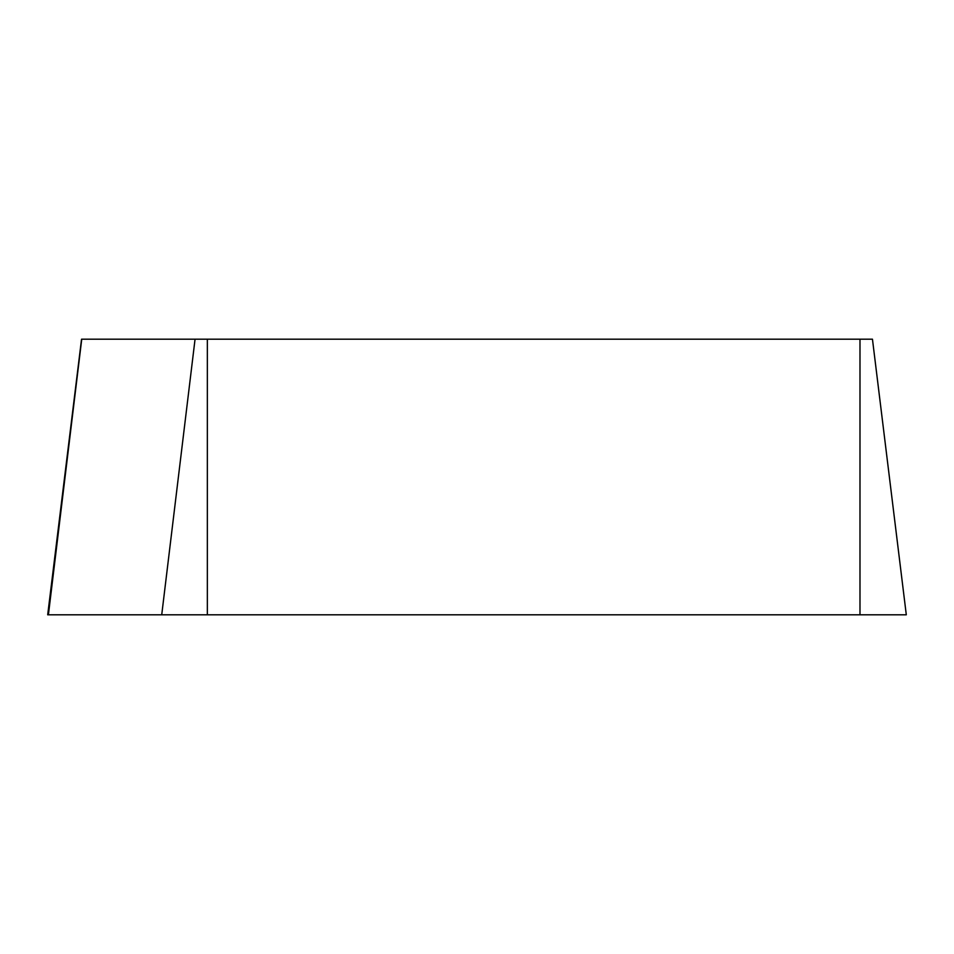 <?xml version="1.0" encoding="UTF-8"?>
<svg xmlns="http://www.w3.org/2000/svg" width="954" height="954" viewBox="0 0 954 954"><rect width="100%" height="100%" fill="white"/><g stroke="black" fill="none" stroke-linecap="round" stroke-linejoin="round"><path stroke-width="1.43" d="M81.734 339.195L48.404 614.805L906.3 614.805L872.457 339.195L81.543 339.195L47.7 614.805L905.596 614.805M207.352 339.195L207.352 614.805M859.983 614.805L859.983 339.195M161.727 614.805L195.057 339.195"/></g></svg>

